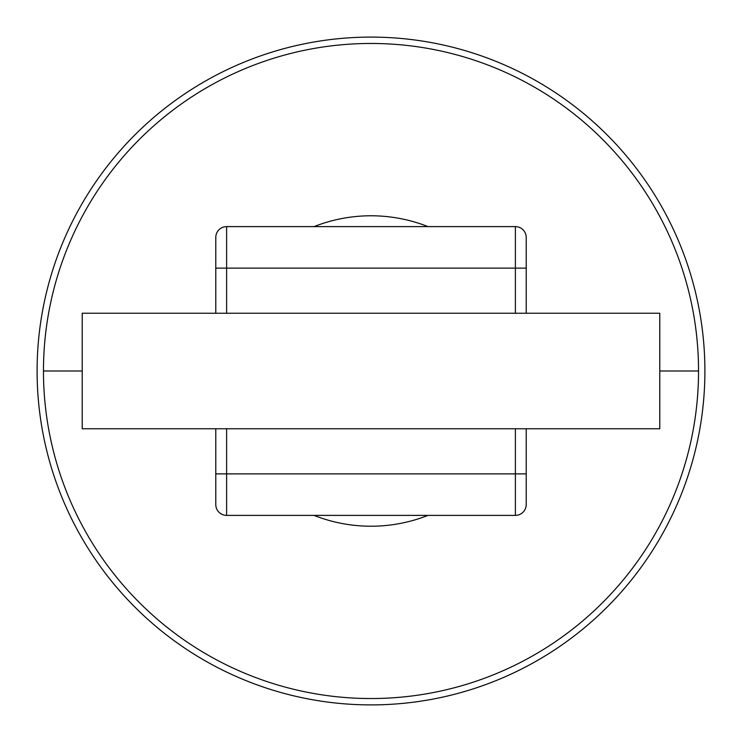 <?xml version="1.0" encoding="UTF-8"?>
<svg xmlns="http://www.w3.org/2000/svg" width="742" height="742" viewBox="0 0 742 742"><rect width="100%" height="100%" fill="white"/><g stroke="black" fill="none" stroke-linecap="round" stroke-linejoin="round"><path stroke-width="1.11" d="M427.958 515.393A155.217 155.217 0 0 1 314.042 515.393M314.042 226.607A155.217 155.217 0 0 1 427.958 226.607M526.217 428.755L526.217 504.56A10.833 10.833 0 0 1 515.393 515.393L226.607 515.393A10.833 10.833 0 0 1 215.783 504.56L215.783 428.755M515.393 313.245L515.393 226.607A10.833 10.833 0 0 1 526.217 237.44L526.217 313.245M215.783 313.245L215.783 237.44A10.833 10.833 0 0 1 226.607 226.607L226.607 313.245M82.223 313.245L659.777 313.245L659.777 428.755L82.223 428.755L82.223 313.245M515.393 226.607L226.607 226.607A10.833 10.833 0 0 0 215.783 237.44M43.463 371A327.537 327.537 0 0 1 371 43.463A327.537 327.537 0 0 1 698.537 371A327.537 327.537 0 0 1 371 698.537A327.537 327.537 0 0 1 43.463 371L82.223 371M37.1 371A333.9 333.9 0 0 1 371 37.1A333.9 333.9 0 0 1 704.9 371A333.9 333.9 0 0 1 371 704.9A333.9 333.9 0 0 1 37.1 371M515.393 515.393L515.393 428.755M226.607 428.755L226.607 515.393M526.217 473.878L215.783 473.878M526.217 268.122L215.783 268.122M659.777 371L698.537 371"/></g></svg>
